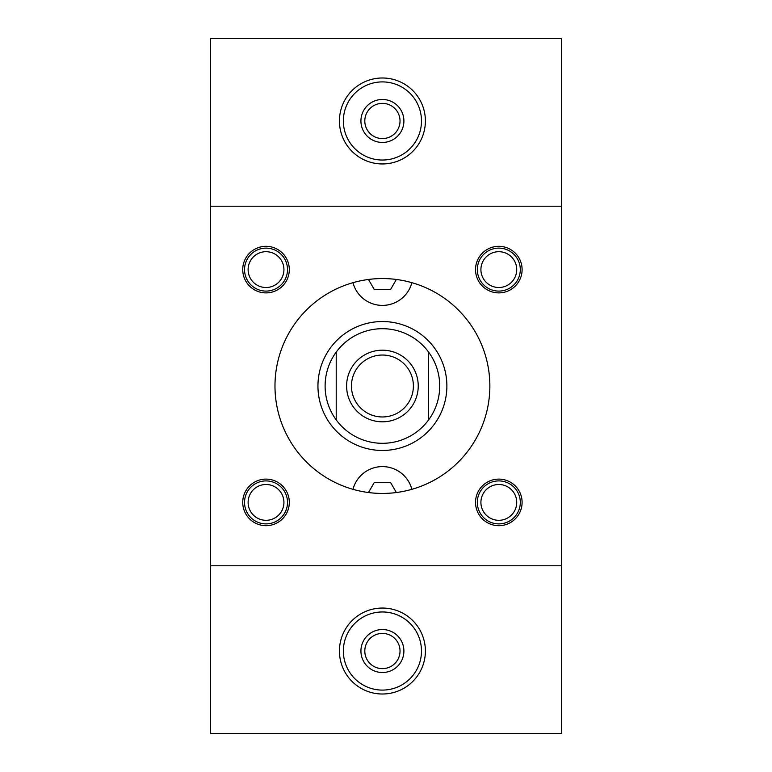 <?xml version="1.0" encoding="UTF-8"?>
<svg xmlns="http://www.w3.org/2000/svg" width="772" height="772" viewBox="0 0 772 772"><rect width="100%" height="100%" fill="white"/><g stroke="black" fill="none" stroke-linecap="round" stroke-linejoin="round"><path stroke-width="1.16" d="M266.022 291.092A21.491 21.491 0 0 1 247.416 258.861A21.491 21.491 0 0 1 284.627 258.861A21.491 21.491 0 0 1 266.022 291.092M266.022 287.512A17.91 17.91 0 0 1 250.514 260.647A17.91 17.91 0 0 1 281.529 260.647A17.91 17.91 0 0 1 266.022 287.512M498.818 291.092A21.491 21.491 0 0 1 480.203 258.861A21.491 21.491 0 0 1 517.423 258.861A21.491 21.491 0 0 1 498.818 291.092M498.818 287.512A17.91 17.91 0 0 1 483.311 260.647A17.91 17.91 0 0 1 514.326 260.647A17.91 17.91 0 0 1 498.818 287.512M266.022 523.889A21.491 21.491 0 0 1 247.416 491.648A21.491 21.491 0 0 1 284.627 491.648A21.491 21.491 0 0 1 266.022 523.889M266.022 520.309A17.91 17.91 0 0 1 250.514 493.443A17.91 17.91 0 0 1 281.529 493.443A17.91 17.91 0 0 1 266.022 520.309M498.818 523.889A21.491 21.491 0 0 1 480.203 491.648A21.491 21.491 0 0 1 517.423 491.648A21.491 21.491 0 0 1 498.818 523.889M498.818 520.309A17.91 17.91 0 0 1 483.311 493.443A17.91 17.91 0 0 1 514.326 493.443A17.91 17.91 0 0 1 498.818 520.309M561.495 206.211L561.495 38.6L210.505 38.6L210.505 206.211L561.495 206.211L561.495 733.4L210.505 733.4L210.505 206.211M498.818 292.887A23.276 23.276 0 0 1 478.659 257.964A23.276 23.276 0 0 1 518.977 257.964A23.276 23.276 0 0 1 498.818 292.887M498.818 479.113A23.276 23.276 0 0 0 478.659 514.036A23.276 23.276 0 0 0 518.977 514.036A23.276 23.276 0 0 0 498.818 479.113M266.022 292.887A23.276 23.276 0 0 0 286.18 257.964A23.276 23.276 0 0 0 245.863 257.964A23.276 23.276 0 0 0 266.022 292.887M266.022 479.113A23.276 23.276 0 0 1 286.18 514.036A23.276 23.276 0 0 1 245.863 514.036A23.276 23.276 0 0 1 266.022 479.113M382.42 278.557A107.443 107.443 0 0 1 475.465 439.722A107.443 107.443 0 0 1 289.375 439.722A107.443 107.443 0 0 1 382.42 278.557M210.505 565.789L561.495 565.789M425.391 651.028A42.981 42.981 0 0 1 382.42 694.009A42.981 42.981 0 0 0 425.391 651.028A42.981 42.981 0 0 0 382.42 608.047A42.981 42.981 0 0 0 339.439 651.028A42.981 42.981 0 0 0 382.42 694.009M364.809 120.972A17.611 17.611 0 0 0 382.42 138.584A17.611 17.611 0 0 0 400.031 120.972A17.611 17.611 0 0 0 382.42 103.361A17.611 17.611 0 0 0 364.809 120.972M382.42 99.482A21.491 21.491 0 0 1 401.025 131.713A21.491 21.491 0 0 1 363.805 131.713A21.491 21.491 0 0 1 382.42 99.482M352.968 489.332A30.446 30.446 0 0 1 411.872 489.332M368.466 492.536L374.15 482.703L390.69 482.703L396.364 492.536M336.216 419.9A57.302 57.302 0 0 0 428.614 419.9A57.302 57.302 0 0 0 428.614 352.1A57.302 57.302 0 0 0 336.216 352.1A57.302 57.302 0 0 0 336.216 419.9L336.216 352.1M411.872 282.668A30.446 30.446 0 0 1 352.968 282.668M396.364 279.464L390.69 289.297L374.15 289.297L368.466 279.464M343.357 651.028A39.063 39.063 0 0 0 401.951 684.861A39.063 39.063 0 0 0 401.951 617.195A39.063 39.063 0 0 0 343.357 651.028M382.42 629.537A21.491 21.491 0 0 1 401.025 661.768A21.491 21.491 0 0 1 363.805 661.768A21.491 21.491 0 0 1 382.42 629.537M343.357 120.972A39.063 39.063 0 0 0 401.951 154.805A39.063 39.063 0 0 0 401.951 87.139A39.063 39.063 0 0 0 343.357 120.972M339.439 120.972A42.981 42.981 0 0 0 382.42 163.953A42.981 42.981 0 0 0 425.391 120.972A42.981 42.981 0 0 0 382.42 77.991A42.981 42.981 0 0 0 339.439 120.972M364.809 651.028A17.611 17.611 0 0 0 382.42 668.639A17.611 17.611 0 0 0 400.031 651.028A17.611 17.611 0 0 0 382.42 633.416A17.611 17.611 0 0 0 364.809 651.028M351.453 386A30.967 30.967 0 0 0 382.42 416.967A30.967 30.967 0 0 0 413.387 386A30.967 30.967 0 0 0 382.42 355.033A30.967 30.967 0 0 0 351.453 386M317.948 386A64.462 64.462 0 0 0 414.651 441.825A64.462 64.462 0 0 0 414.651 330.175A64.462 64.462 0 0 0 317.948 386M382.42 350.189A35.811 35.811 0 0 1 413.435 403.91A35.811 35.811 0 0 1 351.405 403.91A35.811 35.811 0 0 1 382.42 350.189M428.614 352.1L428.614 419.9"/></g></svg>
